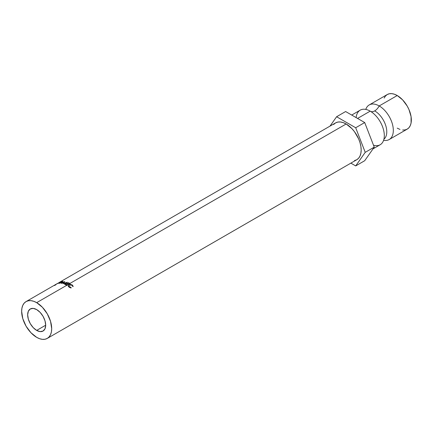 <?xml version="1.0" encoding="UTF-8"?>
<svg xmlns="http://www.w3.org/2000/svg" width="433" height="433" viewBox="0 0 433 433"><rect width="100%" height="100%" fill="white"/><g stroke="black" fill="none" stroke-linecap="round" stroke-linejoin="round"><path stroke-width="0.65" d="M402.63 130.024L405.072 129.927L407.215 129.131A19.972 11.529 -120 0 0 410.273 113.132A19.972 11.529 -120 0 0 397.229 95.531A19.972 11.529 -120 0 0 387.243 94.54L369.214 104.948A19.972 11.529 60 0 0 365.782 109.414A19.972 11.529 60 0 1 379.2 105.939A8.498 4.909 -60 0 1 374.691 110.891A17.093 9.867 60 0 1 385.522 124.904A17.093 9.867 60 0 1 384.309 138.852A17.093 9.867 -120 0 0 385.522 124.904A17.093 9.867 -120 0 0 374.691 110.891A8.498 4.909 120 0 0 379.2 105.939A19.972 11.529 60 0 1 393.012 126.815A19.972 11.529 60 0 1 384.969 140.46M36.675 330.411A12.746 7.361 60 0 1 28.345 319.175A12.746 7.361 60 0 1 30.299 308.962A12.746 7.361 60 0 1 36.675 309.595L40.123 312.377L43.046 316.323L45 320.826L45.687 325.205L36.675 330.411L33.222 327.624L30.299 323.684L28.345 319.175L27.658 314.796L28.345 311.213L30.299 308.962L33.222 308.393L36.675 309.595A12.746 7.361 60 0 1 45 320.826A12.746 7.361 60 0 1 43.046 331.039L40.123 331.608L36.675 330.411L45.687 325.205L45 328.793L43.046 331.039A12.746 7.361 60 0 1 36.675 330.411M66.72 285.309L36.675 302.656A21.244 12.265 60 0 1 50.553 321.378A21.244 12.265 60 0 1 47.294 338.4A21.244 12.265 60 0 1 36.675 337.35A21.244 12.265 60 0 1 22.792 318.628A21.244 12.265 60 0 1 26.05 301.601A21.244 12.265 60 0 1 36.675 302.656L66.72 285.309A21.244 12.265 -120 0 0 65.275 284.551L68.452 282.717A21.244 12.265 60 0 1 69.897 283.474A21.244 12.265 60 0 1 70.243 283.675L69.919 283.864A21.244 12.265 -120 0 0 69.572 283.658L68.593 284.227A21.244 12.265 60 0 1 68.939 284.427L68.614 284.616A21.244 12.265 -120 0 0 68.268 284.411L67.045 285.12A21.244 12.265 60 0 1 67.391 285.325L67.066 285.515A21.244 12.265 -120 0 0 66.72 285.309A21.244 12.265 -120 0 0 65.275 284.551L68.452 282.717L68.484 283.074L68.452 282.717A21.244 12.265 -120 0 1 69.897 283.474L346.151 123.979L69.897 283.474A21.244 12.265 -120 0 1 70.243 283.675L69.919 283.864A21.244 12.265 -120 0 0 69.572 283.658A21.244 12.265 -120 0 0 68.414 283.041L67.434 283.604A21.244 12.265 60 0 1 68.593 284.227L69.572 283.658A21.244 12.265 -120 0 0 68.414 283.041L67.434 283.604L67.456 283.972L67.434 283.604A21.244 12.265 -120 0 1 68.593 284.227A21.244 12.265 -120 0 1 68.939 284.427L68.614 284.616A21.244 12.265 -120 0 0 68.268 284.411A21.244 12.265 -120 0 0 67.11 283.794L65.886 284.503A21.244 12.265 60 0 1 67.045 285.12L68.268 284.411A21.244 12.265 -120 0 0 67.11 283.794L65.886 284.503L65.908 284.865L65.886 284.503A21.244 12.265 -120 0 1 67.045 285.12A21.244 12.265 -120 0 1 67.391 285.325L67.066 285.515A21.244 12.265 -120 0 0 66.72 285.309M47.294 338.4L49.162 336.852L50.553 334.655L51.408 331.895L51.695 328.674L50.553 321.378L47.294 313.871L42.423 307.295L36.675 302.656L33.742 301.298L30.922 300.654L28.329 300.762L26.05 301.601L24.183 303.154L22.792 305.352L21.937 308.112L21.65 311.327L22.792 318.628L26.05 326.136L30.922 332.712L36.675 337.35L39.603 338.709L42.423 339.348L45.021 339.245L47.294 338.4L356.77 159.728A21.244 12.265 -120 0 0 360.029 142.701A21.244 12.265 -120 0 0 346.151 123.979L351.899 128.617L354.497 131.724L358.643 138.901L360.029 142.701L360.884 146.451L361.171 150.002L360.884 153.217L360.029 155.977L358.643 158.175L356.77 159.728L354.497 160.567M73.155 286.381L72.695 286.473L72.381 285.52L71.472 284.914L69.345 285.033L68.917 285.412L68.971 286.37L71.061 287.415L71.115 287.739L70.563 287.674L69.096 287.009L68.349 285.753L69.253 284.746L70.774 284.476L72.435 285.076L73.155 286.381M369.214 104.948A19.972 11.529 60 0 1 379.2 105.939L397.229 95.531L379.2 105.939A19.972 11.529 60 0 1 392.249 123.54A19.972 11.529 60 0 1 389.186 139.54A19.972 11.529 60 0 1 383.606 140.281M374.691 110.891A8.498 4.909 -60 0 1 370.648 111.416A8.498 4.909 120 0 0 374.691 110.891M373.03 148.871L380.174 144.746A19.972 11.529 -120 0 0 383.232 128.742A19.972 11.529 -120 0 0 370.188 111.146A19.972 11.529 -120 0 0 356.142 117.608M373.5 145.212A19.972 11.529 -120 0 0 384.217 133.694A19.972 11.529 -120 0 0 373.165 113.23A19.972 11.529 -120 0 0 370.188 111.146L357.566 118.431L370.188 111.146A19.972 11.529 -120 0 0 360.202 110.155L351.72 115.054M389.186 139.54L407.215 129.131L408.969 127.675L410.273 125.608L411.079 123.015L411.079 116.65L408.969 109.554L407.215 106.074L402.63 99.893L397.229 95.531L394.474 94.253L391.822 93.652L389.381 93.75L387.243 94.54L385.489 96.002L384.179 98.064M397.229 128.146L399.984 129.424M350.871 163.133L355.693 165.92L364.705 160.713L355.693 165.92L365.23 152.346L374.247 147.139L364.705 160.713L374.247 147.139L365.23 152.346L355.693 127.751L364.705 122.55L374.247 147.139L364.705 122.55L355.693 127.751L336.609 116.737L345.621 111.535L364.705 122.55L345.621 111.535L336.609 116.737L330.022 126.106L336.609 116.737L355.693 127.751L365.23 152.346L355.693 165.92L350.871 163.133M333.659 124.477L335.526 122.929L337.805 122.084L340.403 121.982L343.217 122.62L346.151 123.979A21.244 12.265 -120 0 0 335.526 122.929L59.278 282.419A21.244 12.265 60 0 1 59.586 282.251L57.465 283.647A21.244 12.265 -120 0 0 57.194 283.739L57.784 283.285A21.244 12.265 -120 0 0 57.621 283.377L56.149 284.221A21.244 12.265 -120 0 0 56.095 284.254A21.244 12.265 -120 0 0 55.949 284.34M66.33 282.717L62.92 283.68A21.244 12.265 -120 0 0 62.861 283.664L64.052 282.094L61.475 283.371A21.244 12.265 -120 0 0 61.205 283.334L64.777 281.553A21.244 12.265 60 0 1 64.815 281.558L63.462 283.339L67.348 282.251A21.244 12.265 60 0 1 67.391 282.267L64.625 284.27A21.244 12.265 -120 0 0 64.344 284.156L66.33 282.717L64.344 284.156A21.244 12.265 -120 0 1 64.625 284.27L67.391 282.267A21.244 12.265 -120 0 0 67.348 282.251L63.494 283.512L64.815 281.558A21.244 12.265 -120 0 0 64.777 281.553L61.205 283.334A21.244 12.265 -120 0 1 61.475 283.371L64.052 282.094L62.861 283.664A21.244 12.265 -120 0 1 62.92 283.68L66.33 282.717M56.149 284.221L57.621 283.377A21.244 12.265 -120 0 1 57.784 283.285L57.194 283.739A21.244 12.265 -120 0 1 57.465 283.647L59.586 282.251A21.244 12.265 -120 0 0 59.132 282.505L59.132 282.505A21.244 12.265 60 0 1 59.278 282.419M62.19 281.455L63.088 281.656L61.989 282.56L58.655 283.204L62.19 281.455M56.068 284.562A21.244 12.265 -120 0 0 55.933 284.697L54.466 285.542M59.18 283.339L62.347 282.37L63.083 281.564L62.504 281.407L59.435 282.619C58.482 283.16 58.401 283.399 59.18 283.339L58.655 283.279M59.5 283.15L62.374 282.164L62.552 281.629L61.638 281.704L59.056 283.041L59.5 283.15L59.667 282.565L62.19 281.596L62.13 282.489L59.159 283.339M62.19 281.596L62.785 282.072M59.765 282.311L60.079 282.029M58.872 282.733L59.44 282.348A21.244 12.265 -120 0 0 59.007 282.576A21.244 12.265 -120 0 1 59.44 282.348L59.44 282.348M64.138 282.424L64.052 282.094L64.138 282.424M68.349 285.753L69.096 287.009L71.115 287.739L71.061 287.415L70.882 288.156L71.061 287.415L69.421 286.819L69.296 287.604L69.421 286.819L68.793 285.758L69.345 285.033L72.089 285.25L72.695 286.473L73.128 286.576L72.435 285.076L69.08 284.838L68.349 285.785M68.793 285.758L68.717 286.668M68.295 286.586L69.042 285.683L69.08 284.838L69.042 285.683L68.376 286.327M72.311 285.861L72.435 285.076L72.311 285.861M68.717 286.7L69.042 286.04M26.05 301.601L56.095 284.254"/></g></svg>
